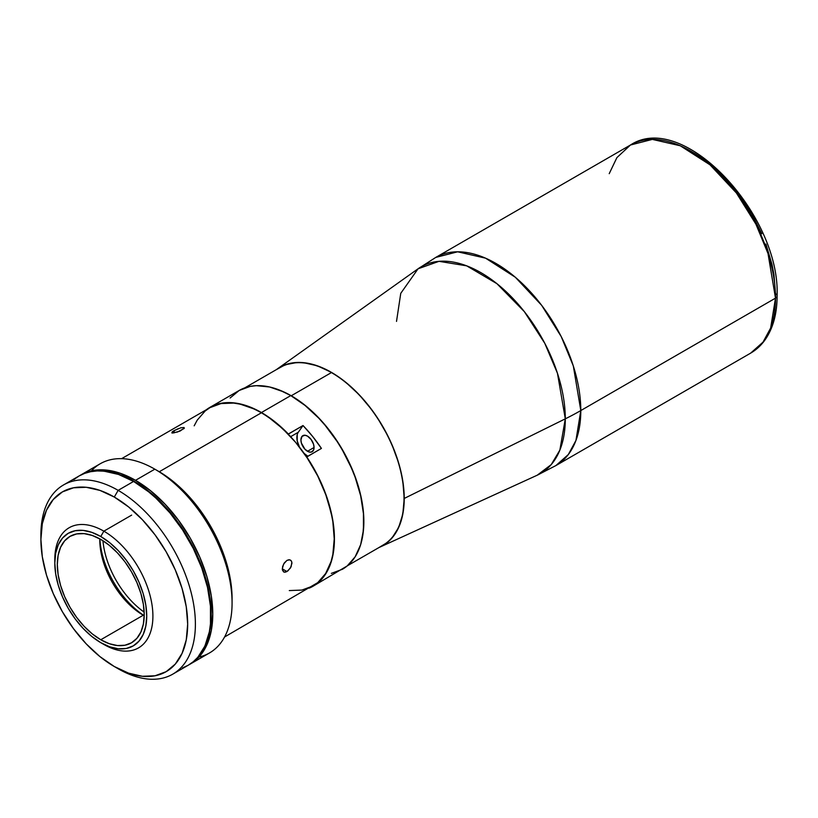 <?xml version="1.0" encoding="UTF-8"?>
<svg xmlns="http://www.w3.org/2000/svg" width="818" height="818" viewBox="0 0 818 818"><rect width="100%" height="100%" fill="white"/><g stroke="black" fill="none" stroke-linecap="round" stroke-linejoin="round"><path stroke-width="1.23" d="M565.299 418.836L404.225 498.448A102.956 59.448 60 0 1 380.002 547.078A102.956 59.448 60 0 1 379.01 547.518L387.701 542.242L391.955 538.07L398.683 527.426L402.824 514.041L404.225 498.448L565.299 418.836L559.86 450.125L551.25 464.573L537.221 475.207A119.346 68.906 -120 0 0 565.299 418.836A273.1 157.669 0 0 0 580.8 410.554A273.1 157.669 180 0 1 565.299 418.836A119.346 68.906 -120 0 0 511.056 296.494A119.346 68.906 -120 0 0 418.059 268.795L439 261.331L466.659 265.84L496.935 283.693L524.287 311.566L544.757 343.263L557.457 373.284L565.299 418.836M765.924 244.009L772.008 264.48L773.94 274.511L775.505 293.682A5.46 3.149 180 0 1 777.1 295.911C777.1 312.64 773.511 326.658 766.354 337.957C762.171 344.419 756.926 349.48 750.617 353.151A120.164 69.377 -120 0 0 775.505 298.141L770.638 328.049L763.02 342.129L750.617 353.151L555.913 465.565L568.326 454.532L575.944 440.452L580.8 410.554A120.164 69.377 60 0 1 555.913 465.565L537.221 475.207L380.002 547.078M775.505 298.141L580.8 410.554L775.505 298.141A5.46 3.149 0 0 0 777.1 295.911A5.46 3.149 180 0 1 775.505 298.141A120.164 69.377 -120 0 0 723.051 177.22A120.164 69.377 -120 0 0 630.453 145.021L652.335 139.397L680.259 145.768L710.004 164.827L736.374 192.946L755.924 224.193L768.01 253.539L775.505 298.141M694.39 153.201L702.345 158.242L717.938 170.829L732.631 186.34L739.452 195.001L751.742 213.743L761.834 233.764M609.216 173.672L616.905 157.608L630.453 145.021C683.286 109.97 780.382 214.797 777.1 295.911M396.515 321.392L400.759 293.335L418.059 268.795L435.749 257.425A120.164 69.377 60 0 1 528.346 289.623A120.164 69.377 60 0 1 580.8 410.554L573.316 365.943L561.23 336.597L541.68 305.349L515.309 277.23L485.565 258.171L457.64 251.801L435.749 257.425L630.453 145.021M276.331 369.654A102.956 59.448 60 0 1 277.19 369.02A102.956 59.448 60 0 1 357.425 392.916A102.956 59.448 60 0 1 404.225 498.448L402.824 481.25L401.086 472.242L398.683 463.08L391.955 444.665L387.701 435.585L377.609 418.1L371.863 409.869L359.276 394.838L345.625 382.17L338.55 376.883L331.423 372.354L317.22 365.769L303.56 362.671L297.098 362.466L285.237 364.767L276.331 369.654M307.496 451.291A9.284 5.358 60 0 1 301.423 443.111A9.284 5.358 60 0 1 302.854 435.667A9.284 5.358 60 0 1 307.496 436.127L304.981 435.248L302.036 436.342L300.922 439.92L301.423 443.111L304.981 449.266L308.775 451.884L311.137 452.119L313.56 450.115L314.061 447.497L307.496 451.291L314.061 447.497L313.56 444.307L311.137 439.511L307.496 436.127A9.284 5.358 60 0 1 313.56 444.307A9.284 5.358 60 0 1 312.139 451.751A9.284 5.358 60 0 1 307.496 451.291M307.496 455.974A15.021 8.671 -120 0 0 307.926 456.209L306.372 456.618L307.496 455.974L304.173 453.438A15.021 8.671 -120 0 0 307.496 455.974M306.74 456.894A103.232 59.602 60 0 1 313.049 586.23A103.232 59.602 60 0 1 309.163 588.152L318.386 582.436L323.151 577.467L327.149 571.475L330.298 564.532L332.589 556.731L334.429 538.97L332.589 519.072L327.149 498.06L318.386 476.976L306.648 457.037L321.423 448.417L306.74 456.894M331.341 573.377L342.405 569.277A103.232 59.602 -120 0 0 358.233 486.557A103.232 59.602 -120 0 0 290.789 395.585L261.433 412.538A103.232 59.602 60 0 1 288.345 434.01L303.018 425.534A103.232 59.602 60 0 1 321.423 448.417L312.609 436.423L303.018 425.534L298.294 432.262L290.646 436.679L298.294 432.262A15.021 8.671 -120 0 0 299.449 447.078L297.231 440.963L297.231 434.614M209.817 407.425A103.232 59.602 60 0 1 261.433 412.538L290.789 395.585A103.232 59.602 -120 0 0 239.173 390.472L209.817 407.425A103.232 59.602 60 0 0 206.208 409.828L213.723 405.483L224.265 402.824L235.983 403.131L248.498 406.403L261.433 412.538L275.134 421.945L288.253 434.154L303.018 425.534L298.294 432.262M313.049 586.23L347.21 565.933L355.165 556.782L360.646 544.676L363.437 530.084L363.437 513.561L360.646 495.739L355.165 477.313L351.484 468.09L342.405 450.074L337.098 441.454L325.196 425.411L318.723 418.131L305.032 405.431L290.789 395.585L283.631 391.863L269.603 386.986L256.382 385.677L250.236 386.382L239.173 390.472L230.093 398.008M91.422 470.831A109.244 63.068 60 0 1 154.837 469.174L135.522 480.319L154.837 469.174A109.244 63.068 -120 0 0 100.215 463.765L80.9 474.91A109.244 63.068 60 0 1 135.522 480.319A109.244 63.068 60 0 1 206.893 576.588A109.244 63.068 60 0 1 190.144 664.124A109.244 63.068 60 0 1 189.173 664.666L209.459 652.979A109.244 63.068 -120 0 0 226.197 565.442A109.244 63.068 -120 0 0 154.837 469.174L158.702 471.403L154.837 469.174A109.244 63.068 60 0 1 232.077 602.968A109.244 63.068 60 0 1 198.938 657.058M80.9 474.91L79.949 475.483A109.244 63.068 60 0 1 80.9 474.91L86.524 472.272L92.608 470.575L105.962 470.043L120.45 473.336L135.522 480.319L150.594 490.739L165.083 504.174L178.436 520.136L190.144 537.978L199.756 557.048L206.893 576.588L211.289 595.862L212.772 614.114L211.289 630.658L206.893 644.85L199.756 656.159L195.236 660.576L190.144 664.124M232.077 598.51L230.676 581.158L226.494 562.856L219.715 544.287L210.584 526.178L199.469 509.225L186.78 494.072L173.017 481.301L158.702 471.403A103.784 59.919 -120 0 1 232.077 598.51L232.077 602.968M54.826 561.312A69.366 40.051 60 0 1 69.172 527.733A69.366 40.051 60 0 1 103.855 531.168A69.366 40.051 60 0 1 149.173 592.293A69.366 40.051 60 0 1 138.539 647.876A69.366 40.051 60 0 1 103.855 644.441L100.767 642.662A65 37.526 60 0 1 54.806 563.05A65 37.526 60 0 1 100.767 536.516L103.855 531.168A69.366 40.051 -120 0 0 54.806 559.481L54.806 563.05L55.685 553.203L58.303 544.757L62.546 538.039L68.262 533.295L75.236 530.718L83.18 530.401L91.8 532.354L100.767 536.516L109.735 542.712L118.354 550.708L126.299 560.197L133.262 570.821L138.978 582.16L143.232 593.796L145.839 605.259L146.729 616.118L145.839 625.964L143.232 634.41L138.978 641.138L133.262 645.872L126.299 648.459L118.354 648.776L109.735 646.813L100.767 642.662L91.8 636.465L83.18 628.459L75.236 618.97L68.262 608.347L62.546 597.007L58.303 585.381L55.685 573.919L54.806 563.05M143.252 615.228A61.452 35.481 -120 0 0 144.203 615.77A61.452 35.481 60 0 1 143.252 615.228L143.252 615.228A61.452 35.481 60 0 1 99.796 539.972A61.452 35.481 60 0 1 99.806 538.878A61.452 35.481 -120 0 0 143.252 615.228L100.767 639.758L143.252 615.228M100.767 539.41A61.452 35.481 60 0 1 140.911 593.561A61.452 35.481 60 0 1 131.493 642.805A61.452 35.481 60 0 1 100.767 639.758A61.452 35.481 60 0 1 60.624 585.606A61.452 35.481 60 0 1 70.041 536.373A61.452 35.481 60 0 1 100.767 539.41L92.291 535.483L84.142 533.633L76.626 533.929L70.041 536.373L64.632 540.851L60.624 547.211L58.15 555.197L57.311 564.502L58.15 574.768L60.624 585.606L64.632 596.598L70.041 607.324L76.626 617.365L84.142 626.343L92.291 633.899L100.767 639.758L109.244 643.694L117.393 645.545L124.909 645.238L131.493 642.805L136.892 638.316L140.911 631.966L143.385 623.981L144.213 614.676L143.385 604.4L140.911 593.561L136.892 582.569L131.493 571.843L124.909 561.802L117.393 552.835L109.244 545.269L100.767 539.41M103.855 531.168L131.667 515.105L103.855 531.168L100.767 536.516A65 37.526 60 0 1 146.729 616.118A65 37.526 60 0 1 100.767 642.662L103.855 644.441A69.366 40.051 -120 0 0 152.905 616.118A69.366 40.051 -120 0 0 103.855 531.168M99.888 538.919A66.912 38.63 -120 0 0 144.203 615.678M133.978 481.659L134.367 481.434A108.692 62.751 -120 0 0 102.281 471.015L112.056 472.375L119.377 474.491L126.831 477.518L133.978 481.659M204.203 647.559A108.692 62.751 -120 0 0 134.367 481.434L141.903 486.219L156.678 498.142L170.594 512.835L183.13 529.737L193.784 548.183L198.273 557.774L205.379 577.222L207.915 586.884L210.86 605.647L210.86 623.05L209.745 631.026L207.915 638.408L204.203 647.559M182.598 667.877L188.212 665.239A109.244 63.068 -120 0 0 204.96 577.702A109.244 63.068 -120 0 0 133.59 481.434L118.15 490.36A109.244 63.068 60 0 1 189.51 586.618A109.244 63.068 60 0 1 172.762 674.155A109.244 63.068 60 0 1 118.15 668.746A109.244 63.068 -120 0 0 195.39 624.154A109.244 63.068 -120 0 0 118.15 490.36L114.285 497.047A103.784 59.919 60 0 1 187.67 624.154A103.784 59.919 60 0 1 114.285 666.517L118.15 668.746A109.244 63.068 -120 0 0 118.15 668.746L114.285 666.517L128.6 673.153L142.363 676.281L155.052 675.78L166.177 671.66L175.297 664.083L182.077 653.347L186.259 639.87L187.67 624.154L186.259 606.803L182.077 588.5L175.297 569.931L166.177 551.823L155.052 534.87L142.363 519.706L128.6 506.945L114.285 497.047L99.97 490.411L86.197 487.283L73.518 487.794L62.393 491.904L53.272 499.481L46.483 510.217L42.311 523.694L40.9 539.42L42.311 556.761L46.483 575.064L53.272 593.633L62.393 611.741L73.518 628.705L86.197 643.858L99.97 656.629L114.285 666.517A103.784 59.919 60 0 1 40.9 539.42A103.784 59.919 60 0 1 114.285 497.047L118.15 490.36A109.244 63.068 -120 0 0 40.9 534.952L40.9 539.42M172.762 674.155L188.212 665.239L193.304 661.69L197.823 657.273L204.96 645.964L209.357 631.772L210.471 623.756L210.471 606.271L207.516 587.416L201.719 567.917L193.304 548.52L182.598 529.972L170.011 512.988L156.013 498.223L148.661 491.853L133.59 481.434L118.528 474.45L104.029 471.158L97.178 470.943L90.675 471.689L84.591 473.397L78.978 476.025L73.886 479.573M133.59 481.434A109.244 63.068 -120 0 0 78.978 476.025L63.528 484.951A109.244 63.068 60 0 1 118.15 490.36L133.59 481.434M40.92 537.232A109.244 63.068 60 0 1 63.528 484.951M289.296 590.576L301.883 590.075L312.916 585.995A102.956 59.448 -120 0 0 328.693 503.489A102.956 59.448 -120 0 0 261.433 412.763L159.275 471.741L261.433 412.763L254.296 409.041L240.298 404.174L233.57 403.069L220.983 403.571L209.95 407.661L205.154 411.004L197.23 420.125L194.173 425.82M283.631 571.925L282.292 568.858L286.954 571.547L282.292 568.847L283.621 564.052L286.954 560.391L288.836 559.768L290.451 560.105L291.556 561.342L291.944 563.275L290.451 567.989L286.954 571.547L285.134 572.201L283.621 571.925L282.374 569.88L282.629 566.496L284.316 562.917L286.954 560.391L289.684 559.819L291.085 560.616L291.852 562.242L291.085 566.813L287.905 570.892L284.327 572.181M180.788 427.804L183.989 427.517L184.132 428.489L177.496 432.016L171.862 432.957L173.815 430.789L180.788 427.804L183.989 427.517L184.326 428.08L180.001 431.106L173.089 432.998L171.862 432.957L172.271 431.802L173.815 430.789L174.582 432.773L173.815 430.789L178.416 428.601M224.572 636.997L317.711 582.651L325.646 573.52L331.106 561.455L332.844 554.451L334.235 538.857L332.844 521.649L331.106 512.641L325.646 494.266L317.711 475.984L307.619 458.509L295.758 442.497L282.568 428.581L268.57 417.282L261.433 412.763A102.956 59.448 -120 0 0 209.96 407.661L121.616 458.663M102.956 540.739A65.542 37.843 -120 0 0 144.162 612.109A65.542 37.843 60 0 1 102.956 540.739M347.435 565.749L382.763 545.35A102.69 59.285 -120 0 0 398.499 463.07A102.69 59.285 -120 0 0 331.423 372.579L291.249 395.769A102.69 59.285 60 0 1 362.947 534.266L363.857 521.536L363.509 513.111L360.738 495.391L355.288 477.058L347.384 458.826L337.313 441.393L325.482 425.432L319.04 418.192L305.421 405.554L291.249 395.769L331.423 372.579A102.69 59.285 -120 0 0 280.073 367.486L244.746 387.885M279.766 390.186L291.249 395.769A102.69 59.285 60 0 0 279.766 390.196M418.059 268.795L277.19 369.02M154.837 469.174L158.702 471.403"/></g></svg>
